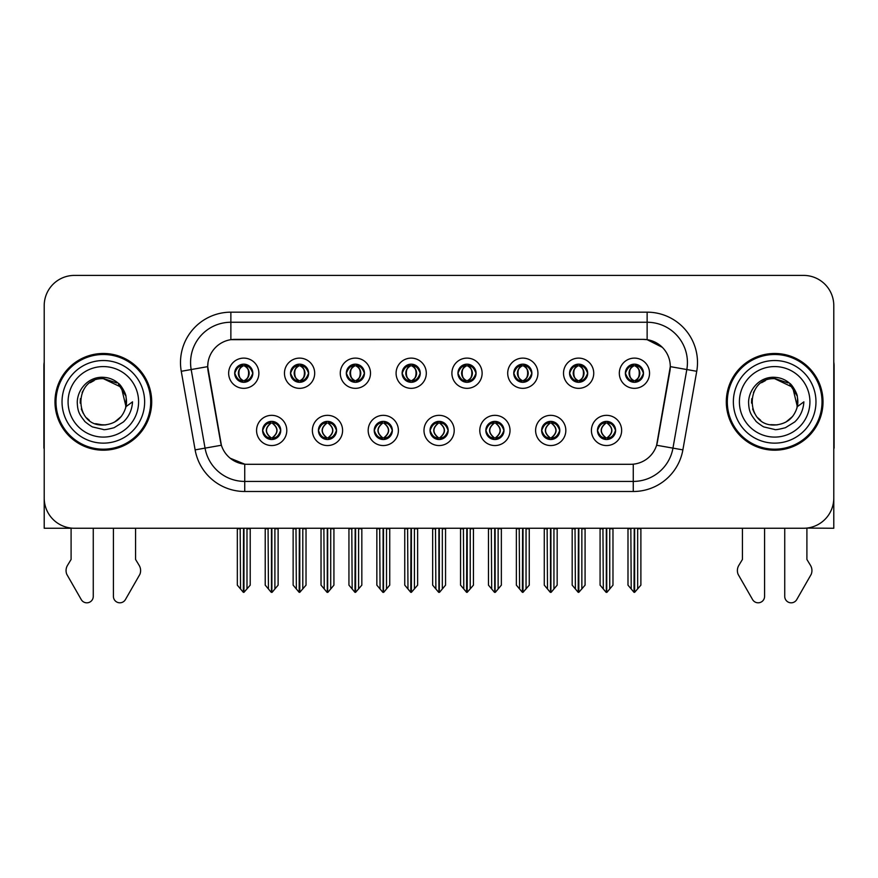 <?xml version="1.0" encoding="UTF-8"?>
<svg xmlns="http://www.w3.org/2000/svg" width="878" height="878" viewBox="0 0 878 878"><rect width="100%" height="100%" fill="white"/><g stroke="black" fill="none" stroke-linecap="round" stroke-linejoin="round"><path stroke-width="1.32" d="M234.7 373.227A9.065 9.065 0 0 0 243.766 382.292A9.065 9.065 0 0 0 252.831 373.227A9.065 9.065 0 0 0 243.766 364.161A9.065 9.065 0 0 0 234.7 373.227L234.788 373.227C236.665 378.286 239.014 380.734 241.845 380.547L241.231 381.93M228.653 373.227A15.113 15.113 0 0 0 243.766 388.339A15.113 15.113 0 0 0 258.878 373.227A15.113 15.113 0 0 0 243.766 358.114A15.113 15.113 0 0 0 228.653 373.227M374.226 430.45A9.065 9.065 0 0 0 383.291 439.516A9.065 9.065 0 0 0 392.356 430.45A9.065 9.065 0 0 0 383.291 421.374A9.065 9.065 0 0 0 374.226 430.45L374.313 430.45C376.025 435.323 378.385 437.771 381.37 437.771L382.446 437.771C376.453 432.887 376.453 428.003 382.446 423.119L381.37 423.119C378.44 423.064 376.08 425.501 374.313 430.45M368.178 430.45A15.113 15.113 0 0 0 383.291 445.552A15.113 15.113 0 0 0 398.403 430.45A15.113 15.113 0 0 0 383.291 415.338A15.113 15.113 0 0 0 368.178 430.45M318.418 430.45A9.065 9.065 0 0 0 327.483 439.516A9.065 9.065 0 0 0 336.548 430.45A9.065 9.065 0 0 0 327.483 421.374A9.065 9.065 0 0 0 318.418 430.45L318.494 430.45C320.218 435.323 322.577 437.771 325.562 437.771L326.638 437.771C320.646 432.887 320.646 428.003 326.638 423.119L325.562 423.119C322.621 423.064 320.272 425.501 318.494 430.45M312.37 430.45A15.113 15.113 0 0 0 327.483 445.552A15.113 15.113 0 0 0 342.596 430.45A15.113 15.113 0 0 0 327.483 415.338A15.113 15.113 0 0 0 312.37 430.45M541.649 430.45A9.065 9.065 0 0 0 550.726 439.516A9.065 9.065 0 0 0 559.791 430.45A9.065 9.065 0 0 0 550.726 421.374A9.065 9.065 0 0 0 541.649 430.45L541.737 430.45C543.46 435.323 545.809 437.771 548.805 437.771L549.88 437.771C543.877 432.887 543.877 428.003 549.88 423.119L548.805 423.119C545.864 423.064 543.504 425.501 541.737 430.45M535.613 430.45A15.113 15.113 0 0 0 550.726 445.552A15.113 15.113 0 0 0 565.827 430.45A15.113 15.113 0 0 0 550.726 415.338A15.113 15.113 0 0 0 535.613 430.45M457.943 373.227A9.065 9.065 0 0 0 467.008 382.292A9.065 9.065 0 0 0 476.074 373.227A9.065 9.065 0 0 0 467.008 364.161A9.065 9.065 0 0 0 457.943 373.227L458.02 373.227C459.896 378.286 462.256 380.734 465.088 380.547L464.473 381.93M451.896 373.227A15.113 15.113 0 0 0 467.008 388.339A15.113 15.113 0 0 0 482.121 373.227A15.113 15.113 0 0 0 467.008 358.114A15.113 15.113 0 0 0 451.896 373.227M569.559 373.227A9.065 9.065 0 0 0 578.624 382.292A9.065 9.065 0 0 0 587.689 373.227A9.065 9.065 0 0 0 578.624 364.161A9.065 9.065 0 0 0 569.559 373.227L569.646 373.227C571.523 378.286 573.872 380.734 576.703 380.547L576.089 381.93M563.511 373.227A15.113 15.113 0 0 0 578.624 388.339A15.113 15.113 0 0 0 593.737 373.227A15.113 15.113 0 0 0 578.624 358.114A15.113 15.113 0 0 0 563.511 373.227M262.61 430.45A9.065 9.065 0 0 0 271.675 439.516A9.065 9.065 0 0 0 280.74 430.45A9.065 9.065 0 0 0 271.675 421.374A9.065 9.065 0 0 0 262.61 430.45L262.687 430.45C264.41 435.323 266.758 437.771 269.755 437.771L270.83 437.771C264.827 432.887 264.827 428.003 270.83 423.119L269.755 423.119C266.813 423.064 264.465 425.501 262.687 430.45M256.563 430.45A15.113 15.113 0 0 0 271.675 445.552A15.113 15.113 0 0 0 286.788 430.45A15.113 15.113 0 0 0 271.675 415.338A15.113 15.113 0 0 0 256.563 430.45M402.124 373.227A9.065 9.065 0 0 0 411.2 382.292A9.065 9.065 0 0 0 420.266 373.227A9.065 9.065 0 0 0 411.2 364.161A9.065 9.065 0 0 0 402.124 373.227L402.212 373.227C404.089 378.286 406.448 380.734 409.28 380.547L408.665 381.93M396.088 373.227A15.113 15.113 0 0 0 411.2 388.339A15.113 15.113 0 0 0 426.302 373.227A15.113 15.113 0 0 0 411.2 358.114A15.113 15.113 0 0 0 396.088 373.227M290.508 373.227A9.065 9.065 0 0 0 299.574 382.292A9.065 9.065 0 0 0 308.639 373.227A9.065 9.065 0 0 0 299.574 364.161A9.065 9.065 0 0 0 290.508 373.227L290.596 373.227C292.473 378.286 294.821 380.734 297.653 380.547L297.038 381.93M284.461 373.227A15.113 15.113 0 0 0 299.574 388.339A15.113 15.113 0 0 0 314.686 373.227A15.113 15.113 0 0 0 299.574 358.114A15.113 15.113 0 0 0 284.461 373.227M346.316 373.227A9.065 9.065 0 0 0 355.381 382.292A9.065 9.065 0 0 0 364.458 373.227A9.065 9.065 0 0 0 355.381 364.161A9.065 9.065 0 0 0 346.316 373.227L346.404 373.227C348.281 378.286 350.64 380.734 353.472 380.547L352.846 381.93M340.28 373.227A15.113 15.113 0 0 0 355.381 388.339A15.113 15.113 0 0 0 370.494 373.227A15.113 15.113 0 0 0 355.381 358.114A15.113 15.113 0 0 0 340.28 373.227M485.841 430.45A9.065 9.065 0 0 0 494.907 439.516A9.065 9.065 0 0 0 503.972 430.45A9.065 9.065 0 0 0 494.907 421.374A9.065 9.065 0 0 0 485.841 430.45L485.929 430.45C487.641 435.323 490.001 437.771 492.997 437.771L494.073 437.771C488.069 432.887 488.069 428.003 494.073 423.119L492.997 423.119C490.056 423.064 487.696 425.501 485.929 430.45M479.794 430.45A15.113 15.113 0 0 0 494.907 445.552A15.113 15.113 0 0 0 510.019 430.45A15.113 15.113 0 0 0 494.907 415.338A15.113 15.113 0 0 0 479.794 430.45M430.033 430.45A9.065 9.065 0 0 0 439.099 439.516A9.065 9.065 0 0 0 448.164 430.45A9.065 9.065 0 0 0 439.099 421.374A9.065 9.065 0 0 0 430.033 430.45L430.121 430.45C431.833 435.323 434.193 437.771 437.189 437.771L438.254 437.771C432.261 432.887 432.261 428.003 438.254 423.119L437.189 423.119C434.248 423.064 431.888 425.501 430.121 430.45M423.986 430.45A15.113 15.113 0 0 0 439.099 445.552A15.113 15.113 0 0 0 454.211 430.45A15.113 15.113 0 0 0 439.099 415.338A15.113 15.113 0 0 0 423.986 430.45M625.366 373.227A9.065 9.065 0 0 0 634.432 382.292A9.065 9.065 0 0 0 643.497 373.227A9.065 9.065 0 0 0 634.432 364.161A9.065 9.065 0 0 0 625.366 373.227L625.454 373.227C627.331 378.286 629.68 380.734 632.511 380.547L631.897 381.93M619.319 373.227A15.113 15.113 0 0 0 634.432 388.339A15.113 15.113 0 0 0 649.544 373.227A15.113 15.113 0 0 0 634.432 358.114A15.113 15.113 0 0 0 619.319 373.227M513.751 373.227A9.065 9.065 0 0 0 522.816 382.292A9.065 9.065 0 0 0 531.881 373.227A9.065 9.065 0 0 0 522.816 364.161A9.065 9.065 0 0 0 513.751 373.227L513.839 373.227C515.715 378.286 518.064 380.734 520.895 380.547L520.281 381.93M507.703 373.227A15.113 15.113 0 0 0 522.816 388.339A15.113 15.113 0 0 0 537.929 373.227A15.113 15.113 0 0 0 522.816 358.114A15.113 15.113 0 0 0 507.703 373.227M597.468 430.45A9.065 9.065 0 0 0 606.533 439.516A9.065 9.065 0 0 0 615.599 430.45A9.065 9.065 0 0 0 606.533 421.374A9.065 9.065 0 0 0 597.468 430.45L597.545 430.45C599.268 435.323 601.617 437.771 604.613 437.771L605.688 437.771C599.685 432.887 599.685 428.003 605.688 423.119L604.613 423.119C601.671 423.064 599.323 425.501 597.545 430.45M591.421 430.45A15.113 15.113 0 0 0 606.533 445.552A15.113 15.113 0 0 0 621.646 430.45A15.113 15.113 0 0 0 606.533 415.338A15.113 15.113 0 0 0 591.421 430.45M207.702 366.576A27.196 27.196 0 0 0 208.119 371.295L220.554 441.821A27.196 27.196 0 0 0 247.333 464.297L630.667 464.297A27.196 27.196 0 0 0 657.446 441.821L669.881 371.295A27.196 27.196 0 0 0 643.102 339.38L234.898 339.38A27.196 27.196 0 0 0 207.702 366.576L207.998 362.548M806.904 528.084L833.793 528.26L833.793 305.632A30.225 30.225 0 0 0 803.579 275.407L74.421 275.407A30.225 30.225 0 0 0 44.207 305.632L44.207 528.26L71.096 528.26L71.096 559.451L67.518 565.355A10.075 10.075 0 0 0 66.794 574.333L81.259 599.597A6.431 6.431 0 0 0 93.266 596.381L93.266 528.26L113.416 528.26L113.416 596.381A6.431 6.431 0 0 0 125.411 599.597L139.887 574.333A10.075 10.075 0 0 0 139.152 565.355L135.574 559.451L135.574 528.26M742.426 528.26L742.426 559.451L738.848 565.355A10.075 10.075 0 0 0 738.113 574.333L752.589 599.597A6.431 6.431 0 0 0 764.584 596.381L764.584 528.26L784.734 528.26L784.734 596.381A6.431 6.431 0 0 0 796.741 599.597L811.206 574.333A10.075 10.075 0 0 0 810.482 565.355L806.904 559.451L806.904 528.26M54.985 401.839A48.356 48.356 0 0 0 103.341 450.194A48.356 48.356 0 0 0 151.696 401.839A48.356 48.356 0 0 0 103.341 353.483A48.356 48.356 0 0 0 54.985 401.839M726.304 401.839A48.356 48.356 0 0 0 774.659 450.194A48.356 48.356 0 0 0 823.015 401.839A48.356 48.356 0 0 0 774.659 353.483A48.356 48.356 0 0 0 726.304 401.839M230.87 312.173L647.13 312.173A50.364 50.364 0 0 1 696.737 371.295L682.875 449.876A50.364 50.364 0 0 1 633.268 491.493L244.732 491.493A50.364 50.364 0 0 1 195.125 449.876L181.263 371.295A50.364 50.364 0 0 1 230.87 312.173L230.87 322.248L647.13 322.248A40.3 40.3 0 0 1 686.815 369.55L672.954 448.12A40.3 40.3 0 0 1 633.268 481.418L244.732 481.418A40.3 40.3 0 0 1 205.046 448.12L191.184 369.55A40.3 40.3 0 0 1 230.87 322.248L230.87 339.676L643.102 339.38L647.13 339.676L662.33 347.337M630.667 464.297L247.333 464.297M244.732 491.493L244.732 464.166L230.212 458.228M696.737 371.295L670.298 366.631L656.612 445.245L682.875 449.876M195.125 449.876L221.388 445.245L207.702 366.631L191.184 369.55A40.3 40.3 0 0 1 190.581 362.548M657.446 441.821L657.282 442.677M220.718 442.677L220.554 441.821M803.579 275.407L74.421 275.407M44.207 305.632L44.207 498.046A30.225 30.225 0 0 0 74.421 528.26L803.579 528.26A30.225 30.225 0 0 0 833.793 498.046L833.793 305.632M608.092 439.373L607.367 437.771L608.443 437.771C611.384 437.837 613.744 435.389 615.511 430.429C613.788 425.556 611.428 423.119 608.443 423.119L609.058 421.736M608.092 421.517L607.367 423.119L608.443 423.119M605.985 437.771L605.227 439.417L605.996 437.771C599.619 432.887 599.619 428.003 605.996 423.119L605.227 421.473L605.996 423.119C599.828 428.003 599.828 432.887 605.985 437.771M605.688 423.119L604.975 421.517M607.367 423.119C613.371 428.003 613.371 432.887 607.367 437.771L607.071 437.771C613.228 432.887 613.228 428.003 607.071 423.119L607.828 421.473M607.367 437.771L607.828 439.417M602.934 528.26L603.307 588.984L606.116 592.332L606.939 592.332L612.976 585.143L612.976 528.765L609.749 528.765L609.749 588.984M606.731 528.26L606.731 592.332M606.325 592.332L606.325 528.26M600.08 528.26L600.08 585.143L603.307 588.984M603.307 528.765L600.08 528.765M630.843 528.26L631.216 588.984L634.026 592.332L634.234 528.26M634.64 528.26L634.64 592.332L640.885 585.143L640.885 528.765L637.658 528.765L638.032 528.26M627.99 528.26L627.99 585.143L631.216 588.984M631.216 528.765L627.99 528.765M637.658 588.984L637.658 528.765M632.873 382.16L633.587 380.547L632.511 380.547M632.873 364.293L633.587 365.906L632.511 365.906C629.592 365.852 627.243 368.288 625.454 373.227M643.497 373.227L643.42 373.227C641.675 368.354 639.316 365.906 636.352 365.906L635.277 365.906C638.163 367.443 639.678 369.879 639.853 373.227C639.678 376.563 638.163 379.011 635.277 380.547L636.352 380.547L636.967 381.93M643.42 373.227C641.598 378.199 639.25 380.646 636.352 380.547M633.587 380.547L633.883 380.547C630.931 379.011 629.372 376.563 629.197 373.227C629.372 369.879 630.931 367.443 633.883 365.906L633.137 364.249L633.894 365.906C628.264 366.093 628.088 379.614 633.894 380.547L633.137 382.204L633.587 380.547C630.711 379.011 629.186 376.563 629.021 373.227C629.186 369.879 630.711 367.443 633.587 365.906M634.981 365.906L634.981 365.906C640.6 366.093 640.786 379.614 634.97 380.547L635.727 382.204L634.981 380.547C637.933 379.011 639.502 376.563 639.678 373.227C639.502 369.879 637.933 367.443 634.981 365.906L635.738 364.249L634.97 365.906M552.284 439.373L551.56 437.771L552.635 437.771C555.576 437.837 557.936 435.389 559.703 430.429C557.98 425.556 555.62 423.119 552.635 423.119L553.25 421.736M552.284 421.517L551.56 423.119L552.635 423.119M550.177 437.771L549.419 439.417L550.188 437.771C543.811 432.887 543.811 428.003 550.188 423.119L549.419 421.473L550.188 423.119C544.02 428.003 544.02 432.887 550.177 437.771M549.88 423.119L549.156 421.517M551.56 423.119C557.563 428.003 557.563 432.887 551.56 437.771L551.263 437.771C557.42 432.887 557.42 428.003 551.263 423.119L552.021 421.473M551.56 437.771L552.021 439.417M547.126 528.26L547.499 588.984L550.308 592.332L551.132 592.332L557.168 585.143L557.168 528.765L553.941 528.765L553.941 588.984M550.923 528.26L550.923 592.332M550.517 592.332L550.517 528.26M544.272 528.26L544.272 585.143L547.499 588.984M547.499 528.765L544.272 528.765M496.465 439.373L495.752 437.771L496.827 437.771C499.769 437.837 502.117 435.389 503.895 430.429C502.161 425.556 499.812 423.119 496.827 423.119L497.442 421.736M496.465 421.517L495.752 423.119L496.827 423.119M494.369 437.771L493.612 439.417L494.369 437.771C488.003 432.887 488.003 428.003 494.369 423.119L493.612 421.473L494.369 423.119C488.212 428.003 488.212 432.887 494.369 437.771M494.073 423.119L493.348 421.517M495.752 423.119C501.755 428.003 501.755 432.887 495.752 437.771L495.455 437.771C501.612 432.887 501.612 428.003 495.455 423.119L496.213 421.473M495.752 437.771L496.213 439.417M491.318 528.26L491.691 588.984L494.501 592.332L495.324 592.332L501.36 585.143L501.36 528.765L498.133 528.765L498.133 588.984M495.115 528.26L495.115 592.332M494.709 592.332L494.709 528.26M488.464 528.26L488.464 585.143L491.691 588.984M491.691 528.765L488.464 528.765M440.657 439.373L439.944 437.771L441.019 437.771C443.961 437.837 446.309 435.389 448.087 430.429C446.353 425.556 444.005 423.119 441.019 423.119L441.634 421.736M440.657 421.517L439.944 423.119L441.019 423.119M438.561 437.771L437.804 439.417L438.561 437.771C432.185 432.887 432.185 428.003 438.561 423.119L437.804 421.473L438.561 423.119C432.404 428.003 432.404 432.887 438.561 437.771M438.254 423.119L437.54 421.517M439.944 423.119C445.947 428.003 445.947 432.887 439.944 437.771L439.648 437.771C445.804 432.887 445.804 428.003 439.648 423.119L440.405 421.473M439.944 437.771L440.405 439.417M435.499 528.26L435.872 588.984L438.693 592.332L439.516 592.332L445.552 585.143L445.552 528.765L442.325 528.765L442.325 588.984M439.307 528.26L439.307 592.332M438.901 592.332L438.901 528.26M432.656 528.26L432.656 585.143L435.872 588.984M435.872 528.765L432.656 528.765M575.024 528.26L575.397 588.984L578.207 592.332L578.426 528.26M578.821 528.26L578.821 592.332L585.077 585.143L585.077 528.765L581.851 528.765L582.224 528.26M572.182 528.26L572.182 585.143L575.397 588.984M575.397 528.765L572.182 528.765M581.851 588.984L581.851 528.765M577.065 382.16L577.779 380.547L576.703 380.547M577.065 364.293L577.779 365.906L576.703 365.906C573.784 365.852 571.435 368.288 569.646 373.227M587.689 373.227L587.612 373.227C585.856 368.354 583.508 365.906 580.545 365.906L579.469 365.906C582.344 367.443 583.87 369.879 584.046 373.227C583.87 376.563 582.344 379.011 579.469 380.547L580.545 380.547L581.159 381.93M587.612 373.227C585.791 378.199 583.442 380.646 580.545 380.547M577.779 380.547L578.075 380.547C575.123 379.011 573.564 376.563 573.389 373.227C573.564 369.879 575.123 367.443 578.075 365.906L577.318 364.249L578.086 365.906C572.456 366.093 572.28 379.614 578.086 380.547L577.329 382.204L577.779 380.547C574.903 379.011 573.378 376.563 573.202 373.227C573.378 369.879 574.903 367.443 577.779 365.906M579.173 365.906L579.173 365.906C584.792 366.093 584.967 379.614 579.162 380.547L579.919 382.204L579.173 380.547C582.125 379.011 583.694 376.563 583.859 373.227C583.694 369.879 582.125 367.443 579.173 365.906L579.93 364.249L579.162 365.906M519.216 528.26L519.589 588.984L522.399 592.332L522.619 528.26M523.014 528.26L523.014 592.332L529.258 585.143L529.258 528.765L526.043 528.765L526.416 528.26M516.363 528.26L516.363 585.143L519.589 588.984M519.589 528.765L516.363 528.765M526.043 588.984L526.043 528.765M521.258 382.16L521.971 380.547L520.895 380.547M521.258 364.293L521.971 365.906L520.895 365.906C517.976 365.852 515.627 368.288 513.839 373.227M531.881 373.227L531.794 373.227C530.049 368.354 527.7 365.906 524.737 365.906L523.661 365.906C526.537 367.443 528.062 369.879 528.238 373.227C528.062 376.563 526.537 379.011 523.661 380.547L524.737 380.547L525.351 381.93M531.794 373.227C529.983 378.199 527.623 380.646 524.737 380.547M521.971 380.547L522.267 380.547C519.315 379.011 517.746 376.563 517.581 373.227C517.746 369.879 519.315 367.443 522.267 365.906L521.51 364.249L522.278 365.906C516.648 366.093 516.473 379.614 522.278 380.547L521.521 382.204L521.971 380.547C519.096 379.011 517.57 376.563 517.394 373.227C517.57 369.879 519.096 367.443 521.971 365.906M523.365 365.906L523.365 365.906C528.984 366.093 529.16 379.614 523.354 380.547L524.111 382.204L523.365 380.547C526.317 379.011 527.876 376.563 528.051 373.227C527.876 369.879 526.317 367.443 523.365 365.906L524.122 364.249L523.354 365.906M463.408 528.26L463.782 588.984L466.591 592.332L466.8 528.26M467.206 528.26L467.206 592.332L473.451 585.143L473.451 528.765L470.224 528.765L470.597 528.26M460.555 528.26L460.555 585.143L463.782 588.984M463.782 528.765L460.555 528.765M470.224 588.984L470.224 528.765M465.439 382.16L466.163 380.547L465.088 380.547M465.439 364.293L466.163 365.906L465.088 365.906C462.168 365.852 459.809 368.288 458.02 373.227M476.074 373.227L475.986 373.227C474.241 368.354 471.892 365.906 468.929 365.906L467.853 365.906C470.729 367.443 472.254 369.879 472.419 373.227C472.254 376.563 470.729 379.011 467.853 380.547L468.929 380.547L469.543 381.93M475.986 373.227C474.175 378.199 471.815 380.646 468.929 380.547M466.163 380.547L466.459 380.547C463.507 379.011 461.938 376.563 461.762 373.227C461.938 369.879 463.507 367.443 466.459 365.906L465.702 364.249L466.47 365.906C460.84 366.093 460.654 379.614 466.47 380.547L465.713 382.204L466.163 380.547C463.277 379.011 461.762 376.563 461.587 373.227C461.762 369.879 463.277 367.443 466.163 365.906M467.557 365.906L467.557 365.906C473.176 366.093 473.352 379.614 467.546 380.547L468.303 382.204L467.557 380.547C470.509 379.011 472.068 376.563 472.243 373.227C472.068 369.879 470.509 367.443 467.557 365.906L468.303 364.249L467.546 365.906M407.601 528.26L407.974 588.984L410.783 592.332L410.992 528.26M411.398 528.26L411.398 592.332L417.643 585.143L417.643 528.765L414.416 528.765L414.789 528.26M404.747 528.26L404.747 585.143L407.974 588.984M407.974 528.765L404.747 528.765M414.416 588.984L414.416 528.765M409.631 382.16L410.355 380.547L409.28 380.547M409.631 364.293L410.355 365.906L409.28 365.906C406.36 365.852 404.001 368.288 402.212 373.227M420.266 373.227L420.178 373.227C418.433 368.354 416.073 365.906 413.11 365.906L412.045 365.906C414.921 367.443 416.446 369.879 416.611 373.227C416.446 376.563 414.921 379.011 412.045 380.547L413.11 380.547L413.736 381.93M420.178 373.227C418.367 378.199 416.007 380.646 413.11 380.547M410.355 380.547L410.652 380.547C407.699 379.011 406.13 376.563 405.954 373.227C406.13 369.879 407.699 367.443 410.652 365.906C405.021 366.093 404.846 379.614 410.652 380.547L410.355 380.547C407.469 379.011 405.943 376.563 405.779 373.227C405.943 369.879 407.469 367.443 410.355 365.906L410.355 365.906M411.749 365.906L411.749 365.906C417.368 366.093 417.544 379.614 411.738 380.547L412.495 382.204L411.749 380.547C414.701 379.011 416.26 376.563 416.435 373.227C416.26 369.879 414.701 367.443 411.749 365.906L412.495 364.249L411.738 365.906M44.207 362.098A20.15 20.15 0 0 0 43.9 365.566L43.9 448.175A20.15 20.15 0 0 1 44.207 448.153M44.207 466.306L44.207 456.231M833.793 362.098A20.15 20.15 0 0 1 834.1 365.566L834.1 448.175A20.15 20.15 0 0 0 833.793 448.153M833.793 456.231L833.793 466.306M103.143 425.007L95.603 423.679M89.326 420.288L86.713 417.972M83.147 413.198L81.292 408.972M80.205 403.123L80.381 398.689M82.126 392.51L84.321 388.603M90.269 382.709L94.165 380.558M99.423 424.667L105.59 424.897M103.341 425.007C115.194 424.195 122.744 418.082 125.993 406.657L132.534 401.839C132.051 409.861 129.011 416.567 123.425 421.934L114.074 427.718C107.259 429.452 103.681 430.044 103.341 429.485L93.024 427.048C92.475 427.487 83.926 421.144 84.518 421.023C79.657 414.69 77.527 411.947 77.253 402.047C77.703 388.416 89.337 376.388 103.341 377.32C108.982 377.551 113.975 379.537 118.3 383.291C120.56 384.268 126.454 394.134 125.993 397.021A23.168 23.168 0 0 1 126.004 406.635L121.34 387.253L103.341 378.681C73.445 377.222 73.445 426.434 103.341 425.007L106.051 424.842M114.612 422.066L121.362 416.381M125.642 408.072L126.234 398.316M125.686 395.715L118.519 384.334M116.741 382.94L103.878 378.681M116.774 420.705L118.541 419.322M144.64 401.839A41.299 41.299 0 0 1 103.341 443.138A41.299 41.299 0 0 1 62.031 401.839A41.299 41.299 0 0 1 103.341 360.529A41.299 41.299 0 0 1 144.64 401.839M103.341 449.185A47.346 47.346 0 0 1 55.983 401.839A47.346 47.346 0 0 1 103.341 354.492A47.346 47.346 0 0 1 150.687 401.839A47.346 47.346 0 0 1 103.341 449.185M103.341 437.09A35.263 35.263 0 0 1 68.078 401.839A35.263 35.263 0 0 1 103.341 366.576A35.263 35.263 0 0 1 138.592 401.839A35.263 35.263 0 0 1 103.341 437.09M760.644 420.288L758.032 417.972M754.476 413.198L752.622 408.972M751.535 403.123L751.711 398.689M753.456 392.51L755.651 388.603M761.588 382.709L765.495 380.558M770.752 424.667L776.92 424.897M774.659 425.007C786.523 424.195 794.074 418.082 797.323 406.657L803.864 401.839C803.381 409.861 800.341 416.567 794.755 421.934L785.404 427.718C778.588 429.452 775.011 430.044 774.659 429.485L764.354 427.048C763.805 427.487 755.245 421.144 755.837 421.023C750.986 414.69 748.857 411.947 748.572 402.047C749.033 388.416 760.666 376.388 774.659 377.32C780.312 377.551 785.305 379.537 789.629 383.291C791.89 384.268 797.784 394.134 797.323 397.021A23.168 23.168 0 0 1 797.334 406.635L792.669 387.253L774.659 378.681C744.774 377.222 744.774 426.434 774.659 425.007L777.381 424.842M785.931 422.066L792.691 416.381M796.972 408.072L797.564 398.316M797.005 395.715L789.849 384.334M788.071 382.94L775.208 378.681M788.104 420.705L789.871 419.322M815.969 401.839A41.299 41.299 0 0 1 774.659 443.138A41.299 41.299 0 0 1 733.36 401.839A41.299 41.299 0 0 1 774.659 360.529A41.299 41.299 0 0 1 815.969 401.839M774.659 449.185A47.346 47.346 0 0 1 727.313 401.839A47.346 47.346 0 0 1 774.659 354.492A47.346 47.346 0 0 1 822.017 401.839A47.346 47.346 0 0 1 774.659 449.185M774.659 437.09A35.263 35.263 0 0 1 739.408 401.839A35.263 35.263 0 0 1 774.659 366.576A35.263 35.263 0 0 1 809.922 401.839A35.263 35.263 0 0 1 774.659 437.09M384.849 439.373L384.136 437.771L385.212 437.771C388.153 437.837 390.501 435.389 392.279 430.429C390.545 425.556 388.186 423.119 385.212 423.119L385.826 421.736M384.849 421.517L384.136 423.119L385.212 423.119M382.742 437.771L381.996 439.417L382.753 437.771C376.377 432.887 376.377 428.003 382.753 423.119L381.996 421.473L382.753 423.119C376.596 428.003 376.596 432.887 382.742 437.771M382.446 423.119L381.732 421.517M384.136 423.119L384.586 421.473L384.136 423.119C390.128 428.003 390.128 432.887 384.136 437.771L384.586 439.417L383.829 437.771C389.986 432.887 389.986 428.003 383.84 423.119C390.205 428.003 390.205 432.887 383.829 437.771L384.136 437.771M379.691 528.26L380.064 588.984L382.874 592.332L383.708 592.332L389.733 585.143L389.733 528.765L386.518 528.765L386.518 588.984M383.488 528.26L383.488 592.332M383.093 592.332L383.093 528.26M376.849 528.26L376.849 585.143L380.064 588.984M380.064 528.765L376.849 528.765M329.041 439.373L328.328 437.771L329.393 437.771C332.334 437.837 334.694 435.389 336.461 430.429C334.737 425.556 332.378 423.119 329.393 423.119L330.018 421.736M329.041 421.517L328.328 423.119L329.393 423.119M326.934 437.771L326.177 439.417L326.945 437.771C320.569 432.887 320.569 428.003 326.945 423.119L326.177 421.473L326.945 423.119C320.777 428.003 320.777 432.887 326.934 437.771M326.638 423.119L325.925 421.517M328.328 423.119L328.778 421.473L328.328 423.119C334.32 428.003 334.32 432.887 328.328 437.771L328.778 439.417L328.021 437.771C334.178 432.887 334.178 428.003 328.032 423.119C334.397 428.003 334.397 432.887 328.021 437.771L328.328 437.771M323.883 528.26L324.256 588.984L327.066 592.332L327.889 592.332L333.925 585.143L333.925 528.765L330.71 528.765L330.71 588.984M327.681 528.26L327.681 592.332M327.274 592.332L327.274 528.26M321.03 528.26L321.03 585.143L324.256 588.984M324.256 528.765L321.03 528.765M273.234 439.373L272.509 437.771L273.585 437.771C276.526 437.837 278.886 435.389 280.653 430.429C278.93 425.556 276.57 423.119 273.585 423.119L274.199 421.736M273.234 421.517L272.509 423.119L273.585 423.119M271.126 437.771L270.369 439.417L271.137 437.771C264.761 432.887 264.761 428.003 271.137 423.119L270.369 421.473L271.137 423.119C264.969 428.003 264.969 432.887 271.126 437.771M270.83 423.119L270.117 421.517M272.509 423.119L272.97 421.473L272.509 423.119C278.513 428.003 278.513 432.887 272.509 437.771L272.97 439.417L272.213 437.771C278.37 432.887 278.37 428.003 272.213 423.119C278.589 428.003 278.589 432.887 272.213 437.771L272.509 437.771M268.075 528.26L268.448 588.984L271.258 592.332L272.081 592.332L278.117 585.143L278.117 528.765L274.891 528.765L274.891 588.984M271.873 528.26L271.873 592.332M271.467 592.332L271.467 528.26M265.222 528.26L265.222 585.143L268.448 588.984M268.448 528.765L265.222 528.765M351.793 528.26L352.166 588.984L354.975 592.332L355.184 528.26M355.59 528.26L355.59 592.332L361.835 585.143L361.835 528.765L358.608 528.765L358.981 528.26M348.939 528.26L348.939 585.143L352.166 588.984M352.166 528.765L348.939 528.765M358.608 588.984L358.608 528.765M353.823 382.16L354.536 380.547L353.472 380.547M353.823 364.293L354.536 365.906L353.472 365.906C350.552 365.852 348.193 368.288 346.404 373.227M364.458 373.227L364.37 373.227C362.625 368.354 360.265 365.906 357.302 365.906L356.238 365.906C359.113 367.443 360.639 369.879 360.803 373.227C360.639 376.563 359.113 379.011 356.238 380.547L357.302 380.547L357.917 381.93M364.37 373.227C362.548 378.199 360.199 380.646 357.302 380.547M354.536 380.547L354.844 380.547C351.88 379.011 350.322 376.563 350.146 373.227C350.322 369.879 351.88 367.443 354.844 365.906C349.214 366.093 349.038 379.614 354.844 380.547L354.536 380.547C351.661 379.011 350.135 376.563 349.971 373.227C350.135 369.879 351.661 367.443 354.536 365.906L354.536 365.906M355.93 365.906L355.93 365.906C361.56 366.093 361.736 379.614 355.93 380.547L356.677 382.204L355.93 380.547C358.882 379.011 360.452 376.563 360.628 373.227C360.452 369.879 358.882 367.443 355.93 365.906L356.688 364.249L355.93 365.906M295.985 528.26L296.358 588.984L299.168 592.332L299.376 528.26M299.782 528.26L299.782 592.332L306.027 585.143L306.027 528.765L302.8 528.765L303.173 528.26M293.131 528.26L293.131 585.143L296.358 588.984M296.358 528.765L293.131 528.765M302.8 588.984L302.8 528.765M298.015 382.16L298.729 380.547L297.653 380.547M298.015 364.293L298.729 365.906L297.653 365.906C294.734 365.852 292.385 368.288 290.596 373.227M308.639 373.227L308.562 373.227C306.817 368.354 304.457 365.906 301.494 365.906L300.419 365.906C303.305 367.443 304.82 369.879 304.995 373.227C304.82 376.563 303.305 379.011 300.419 380.547L301.494 380.547L302.109 381.93M308.562 373.227C306.74 378.199 304.392 380.646 301.494 380.547M298.729 380.547L299.025 380.547C296.073 379.011 294.514 376.563 294.339 373.227C294.514 369.879 296.073 367.443 299.025 365.906C293.406 366.093 293.23 379.614 299.036 380.547L298.729 380.547C295.853 379.011 294.328 376.563 294.163 373.227C294.328 369.879 295.853 367.443 298.729 365.906L298.729 365.906M300.122 365.906L300.122 365.906C305.742 366.093 305.928 379.614 300.111 380.547L300.869 382.204L300.122 380.547C303.075 379.011 304.644 376.563 304.82 373.227C304.644 369.879 303.075 367.443 300.122 365.906L300.88 364.249L300.111 365.906M240.166 528.26L240.539 588.984L243.349 592.332L243.568 528.26M243.963 528.26L243.963 592.332L250.219 585.143L250.219 528.765L246.992 528.765L247.366 528.26M237.323 528.26L237.323 585.143L240.539 588.984M240.539 528.765L237.323 528.765M246.992 588.984L246.992 528.765M242.207 382.16L242.921 380.547L241.845 380.547M242.207 364.293L242.921 365.906L241.845 365.906C238.926 365.852 236.577 368.288 234.788 373.227M252.831 373.227L252.754 373.227C250.998 368.354 248.65 365.906 245.686 365.906L244.611 365.906C247.486 367.443 249.012 369.879 249.187 373.227C249.012 376.563 247.486 379.011 244.611 380.547L245.686 380.547L246.301 381.93M252.754 373.227C250.932 378.199 248.584 380.646 245.686 380.547M242.921 380.547L243.217 380.547C240.265 379.011 238.706 376.563 238.531 373.227C238.706 369.879 240.265 367.443 243.217 365.906C237.598 366.093 237.422 379.614 243.228 380.547L242.921 380.547C240.045 379.011 238.52 376.563 238.355 373.227C238.52 369.879 240.045 367.443 242.921 365.906L242.921 365.906M244.314 365.906L244.314 365.906C249.934 366.093 250.12 379.614 244.303 380.547L245.061 382.204L244.314 380.547C247.267 379.011 248.836 376.563 249.001 373.227C248.836 369.879 247.267 367.443 244.314 365.906L245.072 364.249L244.303 365.906M647.13 312.173L647.13 339.676M633.268 464.166L633.268 491.493M181.263 371.295L191.184 369.55M604.613 437.771L603.998 439.154M604.975 439.373L605.688 437.771M604.613 423.119L603.998 421.736M608.443 437.771L609.058 439.154M632.511 365.906L631.897 364.524M636.352 365.906L636.967 364.524M636.001 364.293L635.277 365.906M636.001 382.16L635.277 380.547M548.805 437.771L548.19 439.154M549.156 439.373L549.88 437.771M548.805 423.119L548.19 421.736M552.635 437.771L553.25 439.154M492.997 437.771L492.382 439.154M493.348 439.373L494.073 437.771M492.997 423.119L492.382 421.736M496.827 437.771L497.442 439.154M437.189 437.771L436.564 439.154M437.54 439.373L438.254 437.771M437.189 423.119L436.564 421.736M441.019 437.771L441.634 439.154M576.703 365.906L576.089 364.524M580.545 365.906L581.159 364.524M580.182 364.293L579.469 365.906M580.182 382.16L579.469 380.547M520.895 365.906L520.281 364.524M524.737 365.906L525.351 364.524M524.375 364.293L523.661 365.906M524.375 382.16L523.661 380.547M465.088 365.906L464.473 364.524M468.929 365.906L469.543 364.524M468.567 364.293L467.853 365.906M468.567 382.16L467.853 380.547M409.28 365.906L408.665 364.524M413.11 365.906L413.736 364.524M412.759 364.293L412.045 365.906M412.759 382.16L412.045 380.547M409.894 382.193L410.652 380.547L409.905 382.204M409.894 364.249L410.652 365.906L409.905 364.249M381.37 437.771L380.756 439.154M381.732 439.373L382.446 437.771M381.37 423.119L380.756 421.736M385.212 437.771L385.826 439.154M325.562 437.771L324.948 439.154M325.925 439.373L326.638 437.771M325.562 423.119L324.948 421.736M329.393 437.771L330.018 439.154M269.755 437.771L269.14 439.154M270.117 439.373L270.83 437.771M269.755 423.119L269.14 421.736M273.585 437.771L274.199 439.154M353.472 365.906L352.846 364.524M357.302 365.906L357.917 364.524M356.951 364.293L356.238 365.906M356.951 382.16L356.238 380.547M354.086 382.193L354.844 380.547L354.086 382.204M354.086 364.249L354.844 365.906L354.086 364.249M297.653 365.906L297.038 364.524M301.494 365.906L302.109 364.524M301.143 364.293L300.419 365.906M301.143 382.16L300.419 380.547M298.279 382.193L299.025 380.547L298.279 382.204M298.279 364.249L299.025 365.906L298.279 364.249M241.845 365.906L241.231 364.524M245.686 365.906L246.301 364.524M245.324 364.293L244.611 365.906M245.324 382.16L244.611 380.547M242.46 382.193L243.217 380.547L242.471 382.204M242.46 364.249L243.217 365.906L242.471 364.249M607.817 421.473L607.071 423.119C613.437 428.003 613.437 432.887 607.071 437.771L607.817 439.417M552.01 421.473L551.252 423.119C557.629 428.003 557.629 432.887 551.252 437.771L552.01 439.417M496.202 421.473L495.444 423.119C501.821 428.003 501.821 432.887 495.444 437.771L496.202 439.417M440.394 421.473L439.637 423.119C446.013 428.003 446.013 432.887 439.637 437.771L440.394 439.417"/></g></svg>
